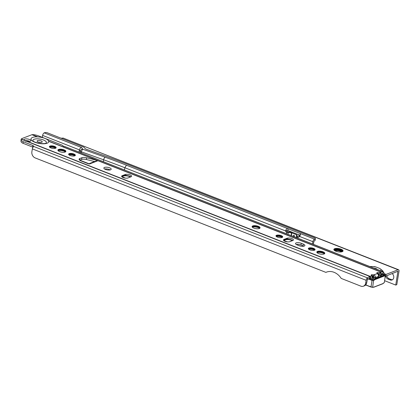 <?xml version="1.0" encoding="UTF-8"?>
<svg xmlns="http://www.w3.org/2000/svg" width="420" height="420" viewBox="0 0 420 420"><rect width="100%" height="100%" fill="white"/><g stroke="black" fill="none" stroke-linecap="round" stroke-linejoin="round"><path stroke-width="0.63" d="M377.958 273.793L378.704 274.47A1.984 0.289 -77.4 0 1 379.292 272.69L376.856 272.601L377.233 273.667A1.984 1.591 68.9 0 1 378.546 276.134A1.984 1.255 -5.2 0 0 378.908 275.32A1.984 1.984 0 0 0 378.063 273.866A1.984 1.491 124.9 0 0 377.233 273.667L373.774 274.843L371.301 274.743L371.679 275.809L370.545 276.087C371.296 275.804 372.015 276.37 372.697 277.788A2.236 1.79 68.9 0 1 372.703 278.602L372.561 279.457M377.979 273.814A1.984 1.491 124.9 0 0 377.895 273.751L377.895 273.751A1.984 1.491 124.9 0 0 377.066 273.551M372.404 275.935L373.149 276.612A1.984 0.289 -77.4 0 1 373.737 274.832M372.425 275.956A1.984 1.491 124.9 0 0 372.346 275.893A1.984 1.491 124.9 0 0 372.341 275.893A1.984 1.491 124.9 0 0 371.511 275.693M37.412 136.868A8.978 3.187 -170.6 0 1 44.877 138.385A8.978 3.187 -170.6 0 1 48.694 141.309A8.978 3.187 -170.6 0 1 47.171 143.199A8.978 3.187 -170.6 0 1 34.834 142.259A8.978 3.187 -170.6 0 1 32.539 137.44A8.978 3.187 -170.6 0 1 37.412 136.868L31.925 134.71A2.236 1.082 -68.5 0 1 32.141 134.657L32.198 134.652A4.967 1.045 14.7 0 1 38.845 135.986L61.698 144.979A2.483 0.525 14.7 0 1 62.801 145.698A1.864 0.394 -165.3 0 0 65.237 146.68L383.14 271.845A2.236 1.082 -68.5 0 1 383.402 271.877A2.236 1.082 -68.5 0 1 383.833 273.478L383.618 274.806M41.79 142.301A2.609 0.924 -170.6 0 1 38.834 142.233A2.609 0.924 -170.6 0 1 37.096 141.041A2.609 0.924 -170.6 0 1 37.543 140.632A2.609 0.924 -170.6 0 1 40.504 140.7A2.609 0.924 -170.6 0 1 42.236 141.892A2.609 0.924 -170.6 0 1 41.79 142.301M252.121 226.669A4.531 1.607 -170.6 0 1 252.242 226.616A4.531 1.607 -170.6 0 1 256.31 226.501A4.531 1.607 -170.6 0 1 260.001 227.971M260.017 228.002A4.158 1.475 9.4 0 0 259.88 227.803A4.158 1.475 9.4 0 0 256.547 226.328A4.158 1.475 9.4 0 0 252.604 226.391A4.158 1.475 9.4 0 0 252.289 226.543A4.158 1.475 9.4 0 0 252.095 226.69M252.095 226.716A4.715 1.675 -170.6 0 1 260.006 228.023M252.105 226.763A4.904 1.743 -170.6 0 1 259.98 228.065M252.121 226.821A5.087 1.806 -170.6 0 1 259.949 228.118M252.226 227.031A5.276 1.874 -170.6 0 1 259.781 228.281M316.853 252.152A4.531 1.607 -170.6 0 1 316.974 252.105A4.531 1.607 -170.6 0 1 321.043 251.99A4.531 1.607 -170.6 0 1 324.733 253.459M324.749 253.491A4.158 1.475 9.4 0 0 324.613 253.286A4.158 1.475 9.4 0 0 321.279 251.811A4.158 1.475 9.4 0 0 317.336 251.879A4.158 1.475 9.4 0 0 317.021 252.032A4.158 1.475 9.4 0 0 316.827 252.178M316.827 252.205A4.715 1.675 -170.6 0 1 324.739 253.512M316.838 252.252A4.904 1.743 -170.6 0 1 324.713 253.554M316.853 252.31A5.087 1.806 -170.6 0 1 324.681 253.601M316.958 252.52A5.276 1.874 -170.6 0 1 324.513 253.769M315.021 249.821A3.539 1.255 9.4 0 0 314.927 249.695A3.539 1.255 9.4 0 0 312.092 248.435A3.539 1.255 9.4 0 0 308.737 248.493A3.539 1.255 9.4 0 0 308.469 248.624A3.539 1.255 9.4 0 0 308.343 248.714A3.911 1.386 -170.6 0 1 308.38 248.719A3.911 1.386 -170.6 0 1 315.01 249.837M308.359 248.777A4.095 1.454 -170.6 0 1 314.99 249.874M308.375 248.829A4.284 1.522 -170.6 0 1 314.953 249.916M308.406 248.892A4.468 1.586 -170.6 0 1 314.906 249.968M308.564 249.107A4.657 1.654 -170.6 0 1 314.685 250.121M275.977 235.988A3.911 1.386 -170.6 0 1 276.014 235.977A3.911 1.386 -170.6 0 1 282.644 237.09M282.655 237.079A3.539 1.255 9.4 0 0 282.56 236.948A3.539 1.255 9.4 0 0 279.725 235.694A3.539 1.255 9.4 0 0 276.37 235.751A3.539 1.255 9.4 0 0 276.103 235.883A3.539 1.255 9.4 0 0 275.977 235.972M275.987 236.03A4.095 1.454 -170.6 0 1 282.623 237.127M276.008 236.087A4.284 1.522 -170.6 0 1 282.587 237.174M276.04 236.15A4.468 1.586 -170.6 0 1 282.539 237.221M276.197 236.366A4.657 1.654 -170.6 0 1 282.314 237.379M68.628 154.35A3.911 1.386 -170.6 0 1 68.66 154.334A3.911 1.386 -170.6 0 1 75.295 155.453M75.306 155.437A3.539 1.255 9.4 0 0 75.212 155.311A3.539 1.255 9.4 0 0 72.377 154.056A3.539 1.255 9.4 0 0 69.022 154.114A3.539 1.255 9.4 0 0 68.754 154.24A3.539 1.255 9.4 0 0 68.623 154.334M68.639 154.392A4.095 1.454 -170.6 0 1 75.269 155.489M68.66 154.445A4.284 1.522 -170.6 0 1 75.233 155.536M68.691 154.508A4.468 1.586 -170.6 0 1 75.185 155.584M68.849 154.728A4.657 1.654 -170.6 0 1 74.965 155.736M57.918 150.208A4.531 1.607 -170.6 0 1 58.039 150.155A4.531 1.607 -170.6 0 1 62.108 150.04A4.531 1.607 -170.6 0 1 65.798 151.51M65.814 151.541A4.158 1.475 9.4 0 0 65.677 151.337A4.158 1.475 9.4 0 0 62.344 149.861A4.158 1.475 9.4 0 0 58.401 149.929A4.158 1.475 9.4 0 0 58.086 150.082A4.158 1.475 9.4 0 0 57.892 150.229M57.892 150.255A4.715 1.675 -170.6 0 1 65.803 151.562M57.902 150.302A4.904 1.743 -170.6 0 1 65.782 151.604M57.918 150.36A5.087 1.806 -170.6 0 1 65.746 151.652M58.023 150.57A5.276 1.874 -170.6 0 1 65.578 151.82M49.408 146.785A3.911 1.386 -170.6 0 1 49.445 146.769A3.911 1.386 -170.6 0 1 56.081 147.887M56.086 147.872A3.539 1.255 9.4 0 0 55.991 147.746A3.539 1.255 9.4 0 0 53.156 146.491A3.539 1.255 9.4 0 0 49.802 146.543A3.539 1.255 9.4 0 0 49.534 146.674A3.539 1.255 9.4 0 0 49.408 146.769M49.424 146.827A4.095 1.454 -170.6 0 1 56.054 147.924M49.439 146.879A4.284 1.522 -170.6 0 1 56.018 147.966M49.471 146.942A4.468 1.586 -170.6 0 1 55.97 148.019M49.628 147.157A4.657 1.654 -170.6 0 1 55.75 148.171M104.612 169.019A3.722 1.323 -170.6 0 1 109.321 169.533A3.722 1.323 -170.6 0 1 110.145 169.937M105.441 169.423A3.722 1.323 -170.6 0 1 103.85 168.011A3.722 1.323 -170.6 0 1 105.903 167.186A3.722 1.323 -170.6 0 1 109.604 167.816A3.722 1.323 -170.6 0 1 111.195 169.228A3.722 1.323 -170.6 0 1 109.142 170.053A3.722 1.323 -170.6 0 1 105.441 169.423M24.78 140.716A3.413 1.213 -170.6 0 1 29.127 141.178A3.413 1.213 -170.6 0 1 29.704 141.446M29.411 139.461A3.413 1.213 -170.6 0 1 30.87 140.753A3.413 1.213 -170.6 0 1 27.395 141.409L26.912 141.419A3.413 1.67 -176.5 0 1 24.434 140.443L24.397 140.228A3.413 1.213 -170.6 0 1 24.134 139.64A3.413 1.213 -170.6 0 1 26.019 138.884A3.413 1.213 -170.6 0 1 29.411 139.461M96.7 160.298A1.554 0.551 -170.6 0 1 97.361 160.886A1.554 0.551 -170.6 0 1 96.653 161.222L95.093 161.359L89.66 163.453L90.389 163.637A1.554 0.551 -170.6 0 1 88.022 163.648L80.939 160.86A4.347 1.544 -170.6 0 1 79.081 159.212A4.347 1.544 -170.6 0 1 79.832 158.529L81.911 157.726A4.347 1.544 -170.6 0 1 86.614 157.784L96.243 160.156A1.554 0.551 -170.6 0 1 96.7 160.298M326.949 271.961A14.894 11.923 68.9 0 0 326.918 271.976L325.878 272.375A14.894 11.923 68.9 0 1 326.424 272.144A14.894 11.923 68.9 0 1 334.058 272.307A14.894 11.923 68.9 0 1 341.219 278.418L360.854 286.146A4.967 3.974 -111.1 0 0 363.4 286.204A4.967 3.974 -111.1 0 0 365.657 283.164L366.13 280.308A2.236 1.082 -68.5 0 1 367.5 277.877L369.773 276.413A2.236 1.082 -68.5 0 1 369.994 276.297L370.529 276.092A1.239 0.441 -170.6 0 1 370.545 276.087L370.262 277.804L371.185 277.872A0.373 0.299 68.9 0 1 371.185 278.003L371.038 278.869M55.556 148.26A3.413 1.213 9.4 0 0 56.144 147.62A3.413 1.213 9.4 0 0 53.729 146.129A3.413 1.213 9.4 0 0 49.991 146.071A3.413 1.213 9.4 0 0 49.434 146.507A3.413 1.213 9.4 0 0 51.545 148.129A3.413 1.213 9.4 0 0 55.556 148.26M65.163 152.045A4.032 1.433 9.4 0 0 65.861 151.284A4.032 1.433 9.4 0 0 63.005 149.52A4.032 1.433 9.4 0 0 58.59 149.457A4.032 1.433 9.4 0 0 57.929 149.972A4.032 1.433 9.4 0 0 60.422 151.888A4.032 1.433 9.4 0 0 65.163 152.045M74.77 155.825A3.413 1.213 9.4 0 0 75.364 155.185A3.413 1.213 9.4 0 0 72.949 153.694A3.413 1.213 9.4 0 0 69.211 153.636A3.413 1.213 9.4 0 0 68.649 154.077A3.413 1.213 9.4 0 0 70.765 155.699A3.413 1.213 9.4 0 0 74.77 155.825M282.125 237.468A3.413 1.213 9.4 0 0 282.713 236.828A3.413 1.213 9.4 0 0 280.298 235.331A3.413 1.213 9.4 0 0 276.56 235.274A3.413 1.213 9.4 0 0 276.003 235.715A3.413 1.213 9.4 0 0 278.114 237.337A3.413 1.213 9.4 0 0 282.125 237.468M314.491 250.21A3.413 1.213 9.4 0 0 315.079 249.569A3.413 1.213 9.4 0 0 312.664 248.078A3.413 1.213 9.4 0 0 308.926 248.021A3.413 1.213 9.4 0 0 308.369 248.456A3.413 1.213 9.4 0 0 310.48 250.078A3.413 1.213 9.4 0 0 314.491 250.21M324.098 253.995A4.032 1.433 9.4 0 0 324.796 253.234A4.032 1.433 9.4 0 0 321.941 251.47A4.032 1.433 9.4 0 0 317.525 251.402A4.032 1.433 9.4 0 0 316.864 251.921A4.032 1.433 9.4 0 0 319.358 253.838A4.032 1.433 9.4 0 0 324.098 253.995M259.366 228.506A4.032 1.433 9.4 0 0 260.064 227.75A4.032 1.433 9.4 0 0 257.208 225.986A4.032 1.433 9.4 0 0 252.788 225.918A4.032 1.433 9.4 0 0 252.131 226.433A4.032 1.433 9.4 0 0 254.625 228.354A4.032 1.433 9.4 0 0 259.366 228.506M378.536 276.129L378.536 276.129A2.236 1.79 -111.1 0 0 377.228 273.677M381.229 276.176L381.381 275.257A2.236 1.79 -111.1 0 0 381.376 274.439L380.578 272.218A1.239 0.441 -170.6 0 1 380.594 272.213L380.882 272.102A2.236 1.082 -68.5 0 1 381.092 272.05L383.14 271.845L382.699 274.444M283.637 240.46L285.233 239.846A4.657 1.654 -170.6 0 1 292.388 240.681M121.805 176.741L123.401 176.127A4.657 1.654 -170.6 0 1 130.552 176.962M79.684 160.188L81.627 159.442A4.347 1.544 -170.6 0 1 86.331 159.5L94.615 161.542M296.289 244.487A3.722 1.323 -170.6 0 1 300.993 245.002L303.014 245.795A3.722 1.323 -170.6 0 1 303.844 246.199M363.4 286.204L364.439 285.8A4.967 3.974 -111.1 0 0 366.702 282.76L367.4 279.5L370.241 277.809A1.239 0.441 -170.6 0 1 370.262 277.804M292.819 240.513L289.832 241.663A3.539 1.255 -170.6 0 1 285.815 241.568A3.539 1.255 -170.6 0 1 283.458 239.951A3.539 1.255 -170.6 0 1 284.067 239.395L287.054 238.245A3.539 1.255 -170.6 0 1 291.07 238.34A3.539 1.255 -170.6 0 1 293.428 239.957A3.539 1.255 -170.6 0 1 292.819 240.513L291.685 239.988A4.657 1.654 -170.6 0 1 292.777 240.529M130.982 176.794L128 177.949A3.539 1.255 -170.6 0 1 123.984 177.849A3.539 1.255 -170.6 0 1 121.627 176.232A3.539 1.255 -170.6 0 1 122.236 175.675L125.218 174.526A3.539 1.255 -170.6 0 1 129.234 174.62A3.539 1.255 -170.6 0 1 131.591 176.237A3.539 1.255 -170.6 0 1 130.982 176.794L129.853 176.274A4.657 1.654 -170.6 0 1 130.946 176.809M299.135 245.684L297.113 244.886A3.722 1.323 -170.6 0 1 295.522 243.479A3.722 1.323 -170.6 0 1 297.575 242.65A3.722 1.323 -170.6 0 1 301.276 243.285L303.303 244.078A3.722 1.323 -170.6 0 1 304.894 245.49A3.722 1.323 -170.6 0 1 302.836 246.32A3.722 1.323 -170.6 0 1 299.135 245.684M325.878 272.375L35.165 157.915A4.967 3.974 -111.1 0 1 31.878 151.741L32.35 148.89A2.236 1.082 111.5 0 1 32.765 147.635L33.558 146.396A1.864 0.908 -176.5 0 0 33.579 146.286A1.864 0.908 -176.5 0 0 32.797 145.478L23.189 141.692A4.967 2.425 3.5 0 1 21.1 139.54A4.967 2.425 3.5 0 1 21.184 139.167L21.341 139.025A4.967 1.764 9.4 0 1 22.092 138.5L31.925 134.71M372.981 278.271L372.981 278.271A2.236 1.79 -111.1 0 0 371.674 275.819A1.984 1.591 68.9 0 1 372.992 278.276A1.984 1.255 -5.2 0 0 373.354 277.457A1.984 1.984 0 0 0 372.508 276.008A1.984 1.491 124.9 0 0 371.679 275.809L371.679 275.809M286.072 239.274L286.172 239.279A4.657 1.654 -170.6 0 1 291.685 239.988L286.97 238.744L283.558 240.345M283.668 240.203L286.241 239.169M283.726 240.135L286.409 239.059M283.794 240.067L286.991 238.749M124.241 175.555L124.336 175.56A4.657 1.654 -170.6 0 1 129.853 176.274L125.134 175.03L121.721 176.626M121.832 176.484L124.404 175.45M121.895 176.416L124.572 175.34M121.958 176.347L125.16 175.03M89.156 163.847A1.239 0.735 58.1 0 0 88.704 163.826L88.683 163.832M21.1 139.54L21 141.162A4.967 2.425 3.5 0 0 23.09 143.315L32.697 147.1A1.864 0.908 -176.5 0 1 32.98 147.231M381.197 273.751L382.678 273.604M64.638 152.192L64.764 151.421M123.302 177.639L122.981 177.508M383.402 271.877L65.237 146.68M371.185 277.872L372.697 277.788M89.119 163.895L89.66 163.453M124.336 175.56L121.779 176.547M286.172 239.279L283.616 240.266M38.651 142.18A2.609 0.924 -170.6 0 1 40.399 142.469M374.756 278.67L375.239 277.657L373.338 276.969C373.79 278.376 373.69 278.418 373.039 277.084M372.703 278.602L373.012 278.512A1.984 1.255 -5.2 0 0 373.375 277.699L373.375 277.699A1.984 1.255 -5.2 0 0 373.354 277.578M375.239 277.657L375.349 277.368A1.984 1.591 -111.1 0 0 374.031 274.901L373.774 274.843M375.349 277.368L373.448 276.68L373.338 276.969L373.149 276.612L373.448 276.68A1.984 0.289 -77.4 0 1 374.031 274.901M380.31 276.528L380.793 275.515L378.893 274.827C379.344 276.239 379.244 276.276 378.593 274.943M378.756 277.132L378.567 276.37A1.984 1.255 -5.2 0 0 378.929 275.557L378.929 275.557A1.984 1.255 -5.2 0 0 378.908 275.436M380.793 275.515L380.903 275.226A1.984 1.591 -111.1 0 0 379.586 272.758L380.578 272.218M380.903 275.226L379.003 274.538L378.893 274.827L378.704 274.47L379.003 274.538A1.984 0.289 -77.4 0 1 379.586 272.758M368.597 278.728L372.22 280.156L373.611 280.098L374.971 279.221L374.162 278.901L372.44 279.421L369.385 278.219M384.83 275.294L381.234 273.866L385.114 275.662L383.875 275.788L384.027 276.098L375.149 279.526L374.971 279.221L383.875 275.788L383.066 275.468L374.162 278.901M375.149 279.526L373.8 280.392L372.068 280.423L370.991 286.907L372.493 287.369L365.663 284.97L371.018 287.07M384.353 282.508L385.256 275.977L384.353 282.508L382.552 283.799M381.344 274.27L383.549 275.142L383.066 275.468M383.691 275.294L382.379 275.73M372.577 287.338L373.894 287.081L372.671 287.201L373.611 280.098M385.114 275.662L385.256 275.977L384.027 276.098M383.911 282.923L382.699 283.789M334.798 250.698A3.539 1.255 -170.6 0 1 335.365 250.273A3.539 1.255 -170.6 0 1 339.197 250.32A3.539 1.255 -170.6 0 1 341.738 251.848M341.303 251.927A3.413 1.213 9.4 0 0 338.546 250.756A3.413 1.213 9.4 0 0 335.381 250.824A3.413 1.213 9.4 0 0 335.186 250.913M334.441 250.451A3.911 1.386 -170.6 0 1 335.118 249.805A3.911 1.386 -170.6 0 1 339.591 249.921A3.911 1.386 -170.6 0 1 342.158 251.727M342.347 251.654A4.095 1.454 -170.6 0 0 342.374 251.559A4.095 1.454 -170.6 0 0 339.644 249.685A4.095 1.454 -170.6 0 0 334.992 249.575A4.095 1.454 -170.6 0 0 334.288 250.22A4.095 1.454 -170.6 0 0 334.283 250.315A4.095 1.454 -170.6 0 1 334.966 249.748A4.095 1.454 -170.6 0 1 339.497 249.827A4.095 1.454 -170.6 0 1 342.353 251.643M334.126 250.105A4.284 1.522 -170.6 0 1 334.84 249.517A4.284 1.522 -170.6 0 1 339.586 249.601A4.284 1.522 -170.6 0 1 342.562 251.501M334.131 250.163A4.284 1.522 -170.6 0 1 334.136 250.021A4.284 1.522 -170.6 0 1 334.871 249.344A4.284 1.522 -170.6 0 1 339.733 249.459A4.284 1.522 -170.6 0 1 342.584 251.417A4.284 1.522 -170.6 0 1 342.547 251.554M333.974 249.905A4.468 1.586 -170.6 0 1 334.719 249.286A4.468 1.586 -170.6 0 1 339.675 249.375A4.468 1.586 -170.6 0 1 342.778 251.359M333.974 249.953A4.468 1.586 -170.6 0 1 333.979 249.816A4.468 1.586 -170.6 0 1 334.745 249.113A4.468 1.586 -170.6 0 1 339.817 249.233A4.468 1.586 -170.6 0 1 342.799 251.276A4.468 1.586 -170.6 0 1 342.762 251.407M333.853 249.617A4.657 1.654 -170.6 0 1 334.593 249.055A4.657 1.654 -170.6 0 1 339.649 249.118A4.657 1.654 -170.6 0 1 342.983 251.129M334.651 248.708A4.657 1.654 -170.6 0 1 339.938 248.834A4.657 1.654 -170.6 0 1 343.04 250.966A4.657 1.654 -170.6 0 1 342.242 251.696A4.657 1.654 -170.6 0 1 336.956 251.57A4.657 1.654 -170.6 0 1 333.853 249.443A4.657 1.654 -170.6 0 1 334.651 248.708M377.029 269.367A2.546 0.903 9.4 0 0 375.953 268.569A2.546 0.903 9.4 0 0 373.921 268.144M294.404 236.082A0.619 0.499 -111.1 0 0 293.391 235.688A0.619 0.499 -111.1 0 0 294.404 236.082M385.602 276.171L386.059 274.412L398.092 269.766A2.236 1.076 111.5 0 1 398.57 269.745A2.236 1.076 111.5 0 1 399 271.341L396.795 284.671L395.756 285.07L397.924 271.246L385.812 276.119A2.236 1.076 -68.5 0 1 385.602 276.171L385.544 276.176A4.967 1.045 14.7 0 1 385.397 276.192M398.57 269.745L63.047 138.028A3.722 1.323 -170.6 0 1 60.963 138.159M79.034 152.04L79.391 149.867C79.716 148.612 80.467 147.851 81.643 147.588L44.221 132.872L44.846 132.631A1.864 0.662 -170.6 0 1 47.402 132.825L83.013 146.827A3.974 1.412 -170.6 0 1 84.572 147.845L84.866 148.265A3.974 1.412 9.4 0 0 86.657 149.373L106.617 156.508A375.758 133.434 -170.6 0 1 128.499 164.714L314.612 237.893A1.864 0.662 -170.6 0 1 315.409 238.597L315.126 240.314A1.864 0.662 -170.6 0 1 314.806 240.608L313.919 241.274L313.409 244.319M315.409 238.597A1.864 0.662 -170.6 0 1 315.089 238.891L314.465 239.132L300.321 233.567L300.032 235.284A1.239 0.441 9.4 0 0 300.011 235.279L287.868 230.501A1.239 0.441 9.4 0 0 287.842 230.491L288.125 228.774L126.43 165.197L124.845 167.743L124.478 169.932M287.842 230.491L286.639 230.548A1.239 0.992 -111.1 0 0 287.469 231.703L291.218 232.113A2.236 0.793 -170.6 0 1 292.871 232.475L297.68 234.365A2.236 0.793 -170.6 0 1 298.604 235.016L299.618 236.481A1.239 0.992 -111.1 0 0 299.659 236.497A1.239 0.992 -111.1 0 1 298.578 236.88L298.237 236.749A1.984 0.704 9.4 0 1 297.418 236.171L296.641 234.77L291.832 232.88L288.241 232.565A1.984 0.704 9.4 0 1 286.771 232.239L286.43 232.108A1.239 0.992 -111.1 0 1 285.6 230.953C286.178 229.063 287.018 228.338 288.125 228.774A1.239 0.441 9.4 0 1 288.151 228.785L300.295 233.562A1.239 0.441 9.4 0 1 300.321 233.567L300.605 233.929M44.221 132.872A2.236 1.076 111.5 0 0 42.63 135.413L42.315 137.351M384.652 280.707L395.756 285.07M387.072 275.635L386.852 276.139A3.722 2.982 -111.1 0 0 389.151 278.738L391.178 279.531A3.722 2.982 -111.1 0 0 392.543 279.709M369.82 266.532L374.714 266.632L376.189 267.067L379.806 268.49L382.625 270.753A8.558 3.04 -170.6 0 1 382.72 270.958A8.558 3.04 -170.6 0 1 382.793 271.635M383.702 274.265A4.967 1.045 14.7 0 0 386.006 274.418L385.544 276.176M383.828 273.536L386.006 274.418M314.465 239.132A2.236 1.076 111.5 0 0 312.879 241.673L312.496 243.962M286.639 230.548L285.6 230.953L124.845 167.743A370.545 131.581 9.4 0 0 103.667 159.805A2.236 0.95 -70.3 0 1 105.126 157.216A372.776 132.374 -170.6 0 1 126.43 165.197M55.162 147.908L55.083 148.391M385.707 276.155A3.722 2.982 -111.1 0 0 388.112 279.137L390.138 279.935A3.722 2.982 -111.1 0 0 392.049 279.972A3.722 2.982 -111.1 0 0 393.792 277.158A3.722 2.982 -111.1 0 0 392.228 273.641M300.321 233.567C300.725 233.73 300.505 234.701 299.665 236.481L312.879 241.673M382.898 271.677A8.668 3.077 9.4 0 0 382.746 270.863L382.442 270.391L382.72 270.958M377.911 273.588A1.984 1.591 -111.1 0 0 376.856 272.601M372.356 275.73A1.984 1.591 -111.1 0 0 371.301 274.743M34.104 139.277A6.83 2.425 9.4 0 0 32.991 140.852A6.825 2.425 -170.6 0 1 34.104 139.277A6.825 2.425 -170.6 0 1 42.488 139.645A6.825 2.425 -170.6 0 1 46.184 143.041A6.83 2.425 9.4 0 0 42.488 139.645A6.83 2.425 9.4 0 0 34.104 139.277M375.254 277.62L378.567 276.37M380.809 275.478L381.381 275.257M96.653 161.222L90.389 163.637M48.694 141.309L380.882 272.102M21.341 139.025L24.397 140.228M27.395 141.409L369.994 276.297M48.647 141.157L381.092 272.05L380.846 273M32.141 134.657L37.805 136.889M373.012 278.512L373.223 279.316M32.35 148.89L366.13 280.308M365.657 283.164L366.702 282.76M32.797 145.478L32.697 147.1M33.558 146.396L367.5 277.877L367.4 279.5M26.912 141.419L369.773 276.413L369.673 278.035M21.184 139.167L24.434 140.443M23.189 141.692L23.09 143.315M96.243 160.156L96.075 161.196M380.594 272.213L380.546 272.512M370.529 276.092L370.241 277.809M86.614 157.784L86.331 159.5M81.911 157.726L81.627 159.442M79.832 158.529L79.569 160.099M301.276 243.285L300.993 245.002M303.303 244.078L303.014 245.795M382.221 273.651L382.793 273.877M287.343 241.852L283.726 240.424M125.512 178.133L121.889 176.704M89.171 163.826L79.816 160.141M125.218 174.526L125.134 175.03M122.236 175.675L122.152 176.179M287.054 238.245L286.97 238.744M284.067 239.395L283.983 239.899M373.894 287.081L382.778 283.657M365.768 284.855L371.038 287.086L373.727 287.248M372.22 280.156L372.068 280.423L368.282 278.933M369.506 278.145L370.214 278.544M384.862 275.294L385.45 275.867M386.096 274.402L383.828 273.509M398.092 269.766L63.047 138.028M81.643 147.588L82.861 149.252L105.126 157.216M82.745 149.184A2.236 1.974 145.4 0 0 80.278 151.153L79.391 149.867L42.63 135.413M370.282 266.711A6.594 2.341 -170.6 0 1 376.189 267.067M291.107 235.541L291.559 232.816M287.957 234.297L288.241 232.565M296.347 237.599L296.798 234.88M297.129 237.909L297.418 236.171M296.184 237.536L296.641 234.77M291.375 235.646L291.832 232.88M297.99 238.25L298.237 236.749M299.618 236.481L298.578 236.88M287.469 231.703L286.43 232.108M314.806 240.608L315.089 238.891M287.868 230.501L288.151 228.785M300.011 235.279L300.295 233.562M286.524 233.735L286.771 232.239M397.997 271.514L397.588 271.352M389.151 278.738L388.112 279.137M391.178 279.531L390.138 279.935M379.806 268.49A6.594 2.341 -170.6 0 1 380.667 270.8M82.861 149.252A2.236 0.95 109.7 0 0 81.401 151.846A2.483 0.882 -170.6 0 1 80.278 151.153L80.068 152.444M103.367 161.621L103.667 159.805L81.401 151.846L81.228 152.901M46.153 143.078L45.901 143.173C43.675 144.512 33.894 142.632 32.975 140.831L33.007 140.905M373.349 277.72L373.354 277.457M382.673 283.805L373.774 287.238M386.983 275.903L386.862 276.171"/></g></svg>
